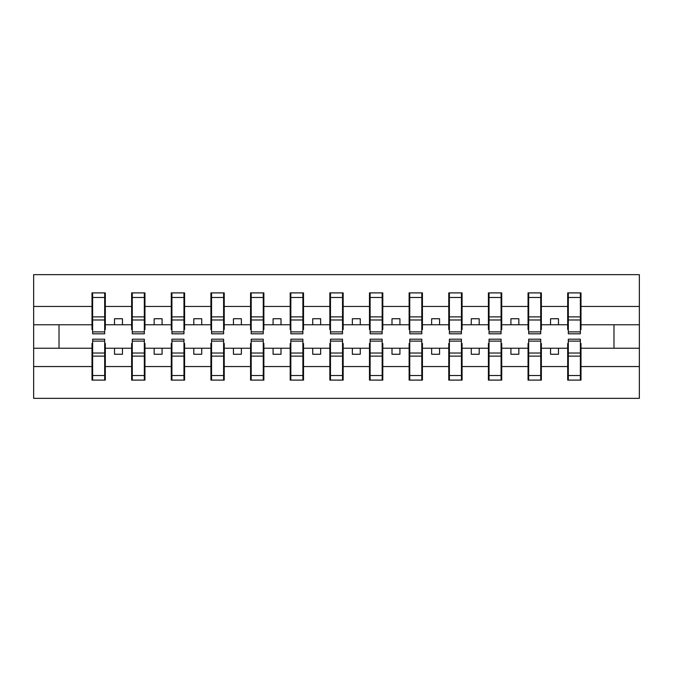 <?xml version="1.0" encoding="UTF-8"?>
<svg xmlns="http://www.w3.org/2000/svg" width="673" height="673" viewBox="0 0 673 673"><rect width="100%" height="100%" fill="white"/><g stroke="black" fill="none" stroke-linecap="round" stroke-linejoin="round"><path stroke-width="1.01" d="M92.638 343.474L91.999 343.474L91.999 366.549L33.65 366.549L33.65 398.34L639.35 398.34L639.35 366.549L581.001 366.549L581.001 380.102L567.684 380.102L568.315 380.102L568.315 339.192L580.362 339.192L580.362 353.022L568.315 353.022M568.315 343.474L567.684 343.474L567.684 348.235L550.556 348.235L550.556 354.259L558.481 354.259L558.481 348.235M567.684 380.102L567.684 348.235M580.362 343.474L581.001 343.474L581.001 366.549M528.675 343.474L528.044 343.474L528.044 348.235L510.916 348.235L510.916 354.259L518.841 354.259L518.841 348.235M567.684 366.549L541.361 366.549L541.361 380.102L528.044 380.102L528.044 348.235M540.722 343.474L541.361 343.474L541.361 366.549M489.035 343.474L488.405 343.474L488.405 348.235L471.277 348.235L471.277 354.259L479.201 354.259L479.201 348.235M528.044 366.549L501.721 366.549L501.721 380.102L488.405 380.102L488.405 348.235M501.082 343.474L501.721 343.474L501.721 366.549M449.396 343.474L448.765 343.474L448.765 348.235L431.637 348.235L431.637 354.259L439.562 354.259L439.562 348.235M488.405 366.549L462.082 366.549L462.082 380.102L448.765 380.102L448.765 348.235M461.442 343.474L462.082 343.474L462.082 366.549M409.756 343.474L409.117 343.474L409.117 348.235L391.997 348.235L391.997 354.259L399.922 354.259L399.922 348.235M448.765 366.549L422.442 366.549L422.442 380.102L409.117 380.102L409.117 348.235M421.803 343.474L422.442 343.474L422.442 366.549M370.116 343.474L369.477 343.474L369.477 348.235L352.358 348.235L352.358 354.259L360.282 354.259L360.282 348.235M409.117 366.549L382.802 366.549L382.802 380.102L369.477 380.102L369.477 348.235M382.163 343.474L382.802 343.474L382.802 366.549M330.477 343.474L329.837 343.474L329.837 348.235L312.718 348.235L312.718 354.259L320.642 354.259L320.642 348.235M369.477 366.549L343.163 366.549L343.163 380.102L329.837 380.102L329.837 348.235M342.523 343.474L343.163 343.474L343.163 366.549M290.837 343.474L290.198 343.474L290.198 348.235L273.078 348.235L273.078 354.259L281.003 354.259L281.003 348.235M329.837 366.549L303.523 366.549L303.523 380.102L290.198 380.102L290.198 348.235M302.884 343.474L303.523 343.474L303.523 366.549M251.197 343.474L250.558 343.474L250.558 348.235L233.438 348.235L233.438 354.259L241.363 354.259L241.363 348.235M290.198 366.549L263.883 366.549L263.883 380.102L250.558 380.102L250.558 348.235M263.244 343.474L263.883 343.474L263.883 366.549M211.558 343.474L210.918 343.474L210.918 348.235L193.799 348.235L193.799 354.259L201.723 354.259L201.723 348.235M250.558 366.549L224.235 366.549L224.235 380.102L210.918 380.102L210.918 348.235M223.604 343.474L224.235 343.474L224.235 366.549M171.918 343.474L171.279 343.474L171.279 348.235L154.159 348.235L154.159 354.259L162.084 354.259L162.084 348.235M210.918 366.549L184.595 366.549L184.595 380.102L171.279 380.102L171.279 348.235M183.965 343.474L184.595 343.474L184.595 366.549M132.278 343.474L131.639 343.474L131.639 348.235L114.519 348.235L114.519 354.259L122.444 354.259L122.444 348.235M171.279 366.549L144.956 366.549L144.956 380.102L131.639 380.102L131.639 348.235M144.325 343.474L144.956 343.474L144.956 366.549M568.315 331.898L580.362 331.898L580.362 333.808L568.315 333.808L568.315 292.898L567.684 292.898L567.684 306.451L541.361 306.451L541.361 329.526L540.722 329.526M568.315 329.526L567.684 329.526L567.684 306.451M528.675 331.898L540.722 331.898L540.722 333.808L528.675 333.808L528.675 292.898L528.044 292.898L528.044 306.451L501.721 306.451L501.721 329.526L501.082 329.526M528.675 329.526L528.044 329.526L528.044 306.451M489.035 331.898L501.082 331.898L501.082 333.808L489.035 333.808L489.035 292.898L488.405 292.898L488.405 306.451L462.082 306.451L462.082 329.526L461.442 329.526M489.035 329.526L488.405 329.526L488.405 306.451M449.396 331.898L461.442 331.898L461.442 333.808L449.396 333.808L449.396 292.898L448.765 292.898L448.765 306.451L422.442 306.451L422.442 329.526L421.803 329.526M449.396 329.526L448.765 329.526L448.765 306.451M409.756 331.898L421.803 331.898L421.803 333.808L409.756 333.808L409.756 292.898L409.117 292.898L409.117 306.451L382.802 306.451L382.802 329.526L382.163 329.526M409.756 329.526L409.117 329.526L409.117 306.451M370.116 331.898L382.163 331.898L382.163 333.808L370.116 333.808L370.116 292.898L369.477 292.898L369.477 306.451L343.163 306.451L343.163 329.526L342.523 329.526M370.116 329.526L369.477 329.526L369.477 306.451M330.477 331.898L342.523 331.898L342.523 333.808L330.477 333.808L330.477 292.898L329.837 292.898L329.837 306.451L303.523 306.451L303.523 329.526L302.884 329.526M330.477 329.526L329.837 329.526L329.837 306.451M290.837 331.898L302.884 331.898L302.884 333.808L290.837 333.808L290.837 292.898L290.198 292.898L290.198 306.451L263.883 306.451L263.883 329.526L263.244 329.526M290.837 329.526L290.198 329.526L290.198 306.451M251.197 331.898L263.244 331.898L263.244 333.808L251.197 333.808L251.197 292.898L250.558 292.898L250.558 306.451L224.235 306.451L224.235 329.526L223.604 329.526M251.197 329.526L250.558 329.526L250.558 306.451M211.558 331.898L223.604 331.898L223.604 333.808L211.558 333.808L211.558 292.898L210.918 292.898L210.918 306.451L184.595 306.451L184.595 329.526L183.965 329.526M211.558 329.526L210.918 329.526L210.918 306.451M171.918 331.898L183.965 331.898L183.965 333.808L171.918 333.808L171.918 292.898L171.279 292.898L171.279 306.451L144.956 306.451L144.956 329.526L144.325 329.526M171.918 329.526L171.279 329.526L171.279 306.451M132.278 331.898L144.325 331.898L144.325 333.808L132.278 333.808L132.278 292.898L131.639 292.898L131.639 306.451L105.316 306.451L105.316 292.898L104.685 292.898L104.685 333.808L92.638 333.808L92.638 319.978L104.685 319.978M132.278 329.526L131.639 329.526L131.639 306.451M91.999 366.549L91.999 380.102L105.316 380.102L105.316 343.474L104.685 343.474M92.638 319.978L92.638 292.898L91.999 292.898L91.999 306.451L33.65 306.451L33.65 274.66L639.35 274.66L639.35 306.451L581.001 306.451L581.001 329.526L580.362 329.526M92.638 329.526L91.999 329.526L91.999 306.451M567.684 292.898L581.001 292.898L581.001 306.451M528.044 292.898L541.361 292.898L541.361 306.451M488.405 292.898L501.721 292.898L501.721 306.451M448.765 292.898L462.082 292.898L462.082 306.451M409.117 292.898L422.442 292.898L422.442 306.451M369.477 292.898L382.802 292.898L382.802 306.451M329.837 292.898L343.163 292.898L343.163 306.451M290.198 292.898L303.523 292.898L303.523 306.451M250.558 292.898L263.883 292.898L263.883 306.451M210.918 292.898L224.235 292.898L224.235 306.451M171.279 292.898L184.595 292.898L184.595 306.451M131.639 292.898L144.956 292.898L144.956 306.451M131.639 366.549L105.316 366.549M91.999 292.898L105.316 292.898M550.556 348.235L541.361 348.235M567.684 324.765L558.481 324.765L558.481 318.741L550.556 318.741L550.556 324.765L541.361 324.765M550.556 324.765L558.481 324.765M510.916 348.235L501.721 348.235M528.044 324.765L518.841 324.765L518.841 318.741L510.916 318.741L510.916 324.765L501.721 324.765M510.916 324.765L518.841 324.765M471.277 348.235L462.082 348.235M488.405 324.765L479.201 324.765L479.201 318.741L471.277 318.741L471.277 324.765L462.082 324.765M471.277 324.765L479.201 324.765M431.637 348.235L422.442 348.235M448.765 324.765L439.562 324.765L439.562 318.741L431.637 318.741L431.637 324.765L422.442 324.765M431.637 324.765L439.562 324.765M391.997 348.235L382.802 348.235M409.117 324.765L399.922 324.765L399.922 318.741L391.997 318.741L391.997 324.765L382.802 324.765M391.997 324.765L399.922 324.765M352.358 348.235L343.163 348.235M369.477 324.765L360.282 324.765L360.282 318.741L352.358 318.741L352.358 324.765L343.163 324.765M352.358 324.765L360.282 324.765M312.718 348.235L303.523 348.235M329.837 324.765L320.642 324.765L320.642 318.741L312.718 318.741L312.718 324.765L303.523 324.765M312.718 324.765L320.642 324.765M273.078 348.235L263.883 348.235M290.198 324.765L281.003 324.765L281.003 318.741L273.078 318.741L273.078 324.765L263.883 324.765M273.078 324.765L281.003 324.765M233.438 348.235L224.235 348.235M250.558 324.765L241.363 324.765L241.363 318.741L233.438 318.741L233.438 324.765L224.235 324.765M233.438 324.765L241.363 324.765M193.799 348.235L184.595 348.235M210.918 324.765L201.723 324.765L201.723 318.741L193.799 318.741L193.799 324.765L184.595 324.765M193.799 324.765L201.723 324.765M154.159 348.235L144.956 348.235M171.279 324.765L162.084 324.765L162.084 318.741L154.159 318.741L154.159 324.765L144.956 324.765M154.159 324.765L162.084 324.765M114.519 348.235L105.316 348.235M131.639 324.765L122.444 324.765L122.444 318.741L114.519 318.741L114.519 324.765L105.316 324.765L105.316 306.451M114.519 324.765L122.444 324.765M105.316 324.765L105.316 329.526L104.685 329.526M91.999 348.235L33.65 348.235L33.65 306.451M33.65 366.549L33.65 348.235M91.999 324.765L33.65 324.765M639.35 366.549L639.35 306.451M59.022 348.235L59.022 324.765M639.35 324.765L613.978 324.765L613.978 348.235L581.001 348.235M639.35 348.235L613.978 348.235M613.978 324.765L581.001 324.765M104.685 300.823L105.316 300.823M91.999 300.823L92.638 300.823M92.638 316.89L104.685 316.89M91.999 380.102L92.638 380.102L92.638 339.192L104.685 339.192L104.685 353.022L92.638 353.022M92.638 372.177L91.999 372.177M105.316 372.177L104.685 372.177M104.685 353.022L104.685 380.102L105.316 380.102M104.685 356.11L92.638 356.11M144.956 292.898L144.325 292.898L144.325 331.898M144.325 300.823L144.956 300.823M131.639 300.823L132.278 300.823M132.278 319.978L144.325 319.978M132.278 316.89L144.325 316.89M184.595 292.898L183.965 292.898L183.965 331.898M183.965 300.823L184.595 300.823M171.279 300.823L171.918 300.823M171.918 319.978L183.965 319.978M171.918 316.89L183.965 316.89M224.235 292.898L223.604 292.898L223.604 331.898M223.604 300.823L224.235 300.823M210.918 300.823L211.558 300.823M211.558 319.978L223.604 319.978M211.558 316.89L223.604 316.89M263.883 292.898L263.244 292.898L263.244 331.898M263.244 300.823L263.883 300.823M250.558 300.823L251.197 300.823M251.197 319.978L263.244 319.978M251.197 316.89L263.244 316.89M131.639 380.102L132.278 380.102L132.278 339.192L144.325 339.192L144.325 353.022L132.278 353.022M132.278 372.177L131.639 372.177M144.956 372.177L144.325 372.177M144.325 353.022L144.325 380.102L144.956 380.102M144.325 356.11L132.278 356.11M171.279 380.102L171.918 380.102L171.918 339.192L183.965 339.192L183.965 353.022L171.918 353.022M171.918 372.177L171.279 372.177M184.595 372.177L183.965 372.177M183.965 353.022L183.965 380.102L184.595 380.102M183.965 356.11L171.918 356.11M210.918 380.102L211.558 380.102L211.558 339.192L223.604 339.192L223.604 353.022L211.558 353.022M211.558 372.177L210.918 372.177M224.235 372.177L223.604 372.177M223.604 353.022L223.604 380.102L224.235 380.102M223.604 356.11L211.558 356.11M250.558 380.102L251.197 380.102L251.197 339.192L263.244 339.192L263.244 353.022L251.197 353.022M251.197 372.177L250.558 372.177M263.883 372.177L263.244 372.177M263.244 353.022L263.244 380.102L263.883 380.102M263.244 356.11L251.197 356.11M303.523 292.898L302.884 292.898L302.884 331.898M302.884 300.823L303.523 300.823M290.198 300.823L290.837 300.823M290.837 319.978L302.884 319.978M290.837 316.89L302.884 316.89M290.198 380.102L290.837 380.102L290.837 339.192L302.884 339.192L302.884 353.022L290.837 353.022M290.837 372.177L290.198 372.177M303.523 372.177L302.884 372.177M302.884 353.022L302.884 380.102L303.523 380.102M302.884 356.11L290.837 356.11M343.163 292.898L342.523 292.898L342.523 331.898M342.523 300.823L343.163 300.823M329.837 300.823L330.477 300.823M330.477 319.978L342.523 319.978M330.477 316.89L342.523 316.89M329.837 380.102L330.477 380.102L330.477 339.192L342.523 339.192L342.523 353.022L330.477 353.022M330.477 372.177L329.837 372.177M343.163 372.177L342.523 372.177M342.523 353.022L342.523 380.102L343.163 380.102M342.523 356.11L330.477 356.11M382.802 292.898L382.163 292.898L382.163 331.898M382.163 300.823L382.802 300.823M369.477 300.823L370.116 300.823M370.116 319.978L382.163 319.978M370.116 316.89L382.163 316.89M369.477 380.102L370.116 380.102L370.116 339.192L382.163 339.192L382.163 353.022L370.116 353.022M370.116 372.177L369.477 372.177M382.802 372.177L382.163 372.177M382.163 353.022L382.163 380.102L382.802 380.102M382.163 356.11L370.116 356.11M422.442 292.898L421.803 292.898L421.803 331.898M421.803 300.823L422.442 300.823M409.117 300.823L409.756 300.823M409.756 319.978L421.803 319.978M409.756 316.89L421.803 316.89M409.117 380.102L409.756 380.102L409.756 339.192L421.803 339.192L421.803 353.022L409.756 353.022M409.756 372.177L409.117 372.177M422.442 372.177L421.803 372.177M421.803 353.022L421.803 380.102L422.442 380.102M421.803 356.11L409.756 356.11M462.082 292.898L461.442 292.898L461.442 331.898M461.442 300.823L462.082 300.823M448.765 300.823L449.396 300.823M449.396 319.978L461.442 319.978M449.396 316.89L461.442 316.89M448.765 380.102L449.396 380.102L449.396 339.192L461.442 339.192L461.442 353.022L449.396 353.022M449.396 372.177L448.765 372.177M462.082 372.177L461.442 372.177M461.442 353.022L461.442 380.102L462.082 380.102M461.442 356.11L449.396 356.11M501.721 292.898L501.082 292.898L501.082 331.898M501.082 300.823L501.721 300.823M488.405 300.823L489.035 300.823M489.035 319.978L501.082 319.978M489.035 316.89L501.082 316.89M488.405 380.102L489.035 380.102L489.035 339.192L501.082 339.192L501.082 353.022L489.035 353.022M489.035 372.177L488.405 372.177M501.721 372.177L501.082 372.177M501.082 353.022L501.082 380.102L501.721 380.102M501.082 356.11L489.035 356.11M541.361 292.898L540.722 292.898L540.722 331.898M540.722 300.823L541.361 300.823M528.044 300.823L528.675 300.823M528.675 319.978L540.722 319.978M528.675 316.89L540.722 316.89M528.044 380.102L528.675 380.102L528.675 339.192L540.722 339.192L540.722 353.022L528.675 353.022M528.675 372.177L528.044 372.177M541.361 372.177L540.722 372.177M540.722 353.022L540.722 380.102L541.361 380.102M540.722 356.11L528.675 356.11M581.001 292.898L580.362 292.898L580.362 331.898M580.362 300.823L581.001 300.823M567.684 300.823L568.315 300.823M568.315 319.978L580.362 319.978M568.315 316.89L580.362 316.89M568.315 372.177L567.684 372.177M581.001 372.177L580.362 372.177M580.362 353.022L580.362 380.102L581.001 380.102M580.362 356.11L568.315 356.11M92.638 331.898L104.685 331.898M92.638 297.483L104.685 297.483M104.685 341.102L92.638 341.102M104.685 375.517L92.638 375.517M132.278 297.483L144.325 297.483M171.918 297.483L183.965 297.483M211.558 297.483L223.604 297.483M251.197 297.483L263.244 297.483M144.325 341.102L132.278 341.102M144.325 375.517L132.278 375.517M183.965 341.102L171.918 341.102M183.965 375.517L171.918 375.517M223.604 341.102L211.558 341.102M223.604 375.517L211.558 375.517M263.244 341.102L251.197 341.102M263.244 375.517L251.197 375.517M290.837 297.483L302.884 297.483M302.884 341.102L290.837 341.102M302.884 375.517L290.837 375.517M330.477 297.483L342.523 297.483M342.523 341.102L330.477 341.102M342.523 375.517L330.477 375.517M370.116 297.483L382.163 297.483M382.163 341.102L370.116 341.102M382.163 375.517L370.116 375.517M409.756 297.483L421.803 297.483M421.803 341.102L409.756 341.102M421.803 375.517L409.756 375.517M449.396 297.483L461.442 297.483M461.442 341.102L449.396 341.102M461.442 375.517L449.396 375.517M489.035 297.483L501.082 297.483M501.082 341.102L489.035 341.102M501.082 375.517L489.035 375.517M528.675 297.483L540.722 297.483M540.722 341.102L528.675 341.102M540.722 375.517L528.675 375.517M568.315 297.483L580.362 297.483M580.362 341.102L568.315 341.102M580.362 375.517L568.315 375.517"/></g></svg>

